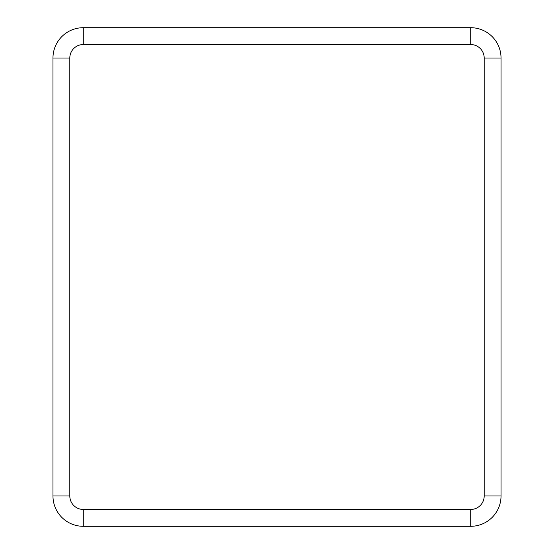 <?xml version="1.0" encoding="UTF-8"?>
<svg xmlns="http://www.w3.org/2000/svg" width="554" height="554" viewBox="0 0 554 554"><rect width="100%" height="100%" fill="white"/><g stroke="black" fill="none" stroke-linecap="round" stroke-linejoin="round"><path stroke-width="0.83" d="M52.969 386.069L52.969 378.486M501.031 495.982L484.189 495.982A13.476 13.476 0 0 1 470.713 509.458L83.287 509.458A13.476 13.476 0 0 1 69.811 495.982L52.969 495.982A30.318 30.318 0 0 0 83.287 526.3L470.713 526.3A30.318 30.318 0 0 0 501.031 495.982L501.031 58.018A30.318 30.318 0 0 0 470.713 27.7L83.287 27.7A30.318 30.318 0 0 0 52.969 58.018A30.318 30.318 0 0 1 83.287 27.7L83.287 44.542L470.713 44.542L470.713 27.7A30.318 30.318 0 0 1 501.031 58.018L484.189 58.018A13.476 13.476 0 0 0 470.713 44.542M52.969 167.931L52.969 175.514M501.031 167.931L501.031 175.514M501.031 386.069L501.031 378.486M52.969 495.982L52.969 58.018L69.811 58.018A13.476 13.476 0 0 1 83.287 44.542M83.287 509.458L83.287 526.3M470.713 509.458L470.713 526.3M484.189 495.982L484.189 58.018M69.811 495.982L69.811 58.018"/></g></svg>
